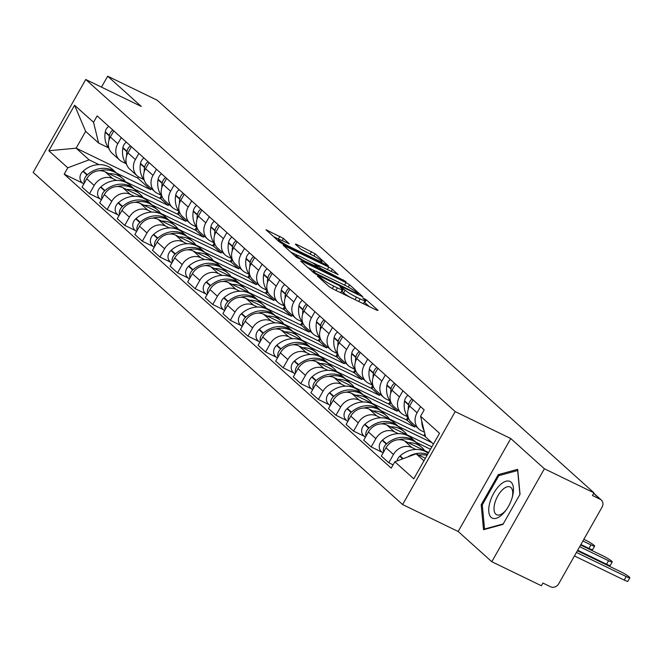 <?xml version="1.0" encoding="UTF-8"?>
<svg xmlns="http://www.w3.org/2000/svg" width="663" height="663" viewBox="0 0 663 663"><rect width="100%" height="100%" fill="white"/><g stroke="black" fill="none" stroke-linecap="round" stroke-linejoin="round"><path stroke-width="0.99" d="M318.348 276.239L317.411 276.106L329.188 286.689L332.735 288.869L376.758 310.209L378.092 310.4L366.324 299.825L362.736 297.936L364.426 299.535A9.846 1.169 29.5 0 1 365.172 300.588A9.846 1.169 29.5 0 1 360.142 298.922L356.479 297.148A9.846 1.169 29.5 0 1 345.108 290.162L341.097 287.27L339.995 286.905L341.685 288.504A9.846 1.169 29.5 0 1 342.431 289.557A9.846 1.169 29.5 0 1 337.401 287.899L333.729 286.118A9.846 1.169 29.5 0 1 322.359 279.14L318.348 276.239M283.457 238.44L265.979 229.754L279.28 241.829L282.836 244.009L328.425 265.88L315.124 253.796L296.651 244.382L295.317 244.191L300.911 249.222L311.859 254.99A8.229 0.978 29.5 0 1 321.986 261.711A8.229 0.978 29.5 0 1 317.784 260.319L288.803 246.263A8.229 0.978 29.5 0 1 278.675 239.55A8.229 0.978 29.5 0 1 282.877 240.934L289.283 243.802L283.457 238.44L282.223 240.628M510.767 438.541L458.174 531.494L491.805 561.718L544.389 468.774L510.767 438.541L455.199 411.607L85.734 79.494L141.294 106.436L107.671 76.204L157.247 100.246L593.973 492.816L592.44 495.526L600.164 499.272L593.642 493.405M544.389 468.774L593.973 492.816M301.996 261.239L300.662 261.048L313.732 272.8L317.287 274.979L362.876 296.842L349.575 284.767L346.02 282.579L301.996 261.239L301.624 261.91M296.51 257.319L283.2 245.235L328.798 267.098L332.345 269.277L338.171 274.639L318.754 265.465L317.411 265.275L321.124 268.606L345.912 281.56L296.51 257.319M491.805 561.718L541.389 585.76L542.922 583.05L550.646 586.796A6.274 5.486 132 0 0 558.694 583.796L602.079 507.104A6.274 5.486 132 0 0 601.291 500.026A6.274 5.486 132 0 0 600.164 499.272M458.174 531.494L402.615 504.551L33.15 172.438L85.734 79.494M107.671 76.204L101.489 87.126M424.486 432.243L421.477 430.784A14.42 12.622 -48 0 1 418.883 429.044A14.42 12.622 -48 0 1 417.068 412.759L420.541 406.61M428.621 452.572L404.521 440.887A14.42 12.622 132 0 0 386.007 447.798L393.457 454.486A14.42 12.622 -48 0 1 411.972 447.583L415.825 449.456M393.457 454.486L388.783 462.757L393.076 464.838M413.099 399.922L409.618 406.063A14.42 12.622 132 0 0 411.441 422.348L418.883 429.044M386.007 447.798L381.333 456.061L388.783 462.757M407.662 416.795L403.866 414.955A14.42 12.622 -48 0 1 401.281 413.215A14.42 12.622 -48 0 1 399.466 396.938L402.938 390.789M381.921 452.141L371.172 446.928L375.855 438.666A14.42 12.622 -48 0 1 394.369 431.754L398.223 433.627M416.074 442.287L430.486 449.274M395.488 384.092L392.015 390.242A14.42 12.622 132 0 0 393.83 406.527L401.281 413.215M431.853 446.854L386.919 425.066A14.42 12.622 132 0 0 368.404 431.969L363.73 440.232L371.172 446.928M390.051 400.966L386.264 399.134A14.42 12.622 -48 0 1 383.678 397.394A14.42 12.622 -48 0 1 381.855 381.109L385.336 374.968M364.31 436.312L353.57 431.107L358.244 422.845A14.42 12.622 -48 0 1 376.758 415.933L380.62 417.806M398.471 426.458L431.994 442.718M377.885 368.272L374.413 374.413A14.42 12.622 132 0 0 376.228 390.698L383.678 397.394M425.273 435.467L424.875 436.179L369.316 409.237A14.42 12.622 132 0 0 350.802 416.149L346.119 424.411L353.57 431.107M372.449 385.145L368.661 383.305A14.42 12.622 -48 0 1 366.075 381.565A14.42 12.622 -48 0 1 364.252 365.288L367.733 359.139M380.869 410.637L414.715 427.047L415.369 425.886M346.708 420.491L335.967 415.278L340.641 407.016A14.42 12.622 -48 0 1 359.155 400.104L363.017 401.977M360.282 352.443L356.802 358.592A14.42 12.622 132 0 0 358.625 374.877L366.075 381.565M408.516 418.146L407.264 420.35L351.705 393.416A14.42 12.622 132 0 0 333.199 400.319L328.516 408.582L335.967 415.278M354.846 369.316L351.059 367.484A14.42 12.622 -48 0 1 348.465 365.744A14.42 12.622 -48 0 1 346.65 349.459L350.122 343.318M363.266 394.808L397.112 411.226L397.767 410.057M329.105 404.662L318.364 399.457L323.038 391.195A14.42 12.622 -48 0 1 341.553 384.283L345.415 386.156M342.68 336.622L339.199 342.763A14.42 12.622 132 0 0 341.022 359.048L348.465 365.744M390.913 402.325L389.662 404.529L334.102 377.587A14.42 12.622 132 0 0 315.588 384.499L310.914 392.761L318.364 399.457M337.243 353.495L333.456 351.655A14.42 12.622 -48 0 1 330.862 349.923A14.42 12.622 -48 0 1 329.047 333.638L332.519 327.489M345.663 378.987L379.509 395.397L380.164 394.236M311.502 388.841L300.762 383.628L305.436 375.366A14.42 12.622 -48 0 1 323.95 368.462L327.804 370.327M325.077 320.793L321.596 326.942A14.42 12.622 132 0 0 323.411 343.227L330.862 349.923M373.31 386.496L372.059 388.7L316.5 361.766A14.42 12.622 132 0 0 297.985 368.669L293.311 376.94L300.762 383.628M319.641 337.674L315.845 335.834A14.42 12.622 -48 0 1 313.259 334.094A14.42 12.622 -48 0 1 311.444 317.809L314.917 311.668M328.052 363.158L361.907 379.576L362.562 378.416M293.891 373.012L283.151 367.808L287.833 359.545A14.42 12.622 -48 0 1 306.339 352.633L310.201 354.506M307.466 304.972L303.994 311.113A14.42 12.622 132 0 0 305.809 327.398L313.259 334.094M355.7 370.675L354.456 372.879L298.897 345.937A14.42 12.622 132 0 0 280.383 352.849L275.709 361.111L283.151 367.808M302.03 321.845L298.242 320.005A14.42 12.622 -48 0 1 295.657 318.273A14.42 12.622 -48 0 1 293.833 301.988L297.314 295.839M310.45 347.337L344.296 363.747L344.959 362.586M276.289 357.191L265.548 351.987L270.222 343.716A14.42 12.622 -48 0 1 288.736 336.812L292.598 338.677M289.864 289.143L286.391 295.292A14.42 12.622 132 0 0 288.206 311.577L295.657 318.273M338.097 354.846L336.854 357.05L281.294 330.116A14.42 12.622 132 0 0 262.78 337.019L258.098 345.29L265.548 351.987M284.427 306.024L280.64 304.184A14.42 12.622 -48 0 1 278.054 302.444A14.42 12.622 -48 0 1 276.231 286.159L279.711 280.018M292.847 331.517L326.693 347.926L327.348 346.766M258.686 341.37L247.945 336.158L252.62 327.895A14.42 12.622 -48 0 1 271.134 320.983L274.996 322.856M272.261 273.322L268.78 279.471A14.42 12.622 132 0 0 270.603 295.748L278.054 302.444M320.494 339.025L319.243 341.23L263.683 314.287A14.42 12.622 132 0 0 245.169 321.199L240.495 329.461L247.945 336.158M266.824 290.195L263.037 288.364A14.42 12.622 -48 0 1 260.443 286.623A14.42 12.622 -48 0 1 258.628 270.338L262.1 264.189M275.244 315.687L309.091 332.097L309.745 330.936M241.083 325.541L230.343 320.337L235.017 312.066A14.42 12.622 -48 0 1 253.531 305.162L257.393 307.035M254.658 257.501L251.178 263.642A14.42 12.622 132 0 0 253.001 279.927L260.443 286.623M302.892 323.204L301.64 325.409L246.081 298.466A14.42 12.622 132 0 0 227.566 305.378L222.892 313.64L230.343 320.337M249.222 274.374L245.434 272.534A14.42 12.622 -48 0 1 242.84 270.794A14.42 12.622 -48 0 1 241.025 254.509L244.498 248.368M257.642 299.867L291.488 316.276L292.143 315.116M223.481 309.72L212.74 304.508L217.414 296.245A14.42 12.622 -48 0 1 235.929 289.333L239.782 291.206M237.056 241.672L233.575 247.821A14.42 12.622 132 0 0 235.39 264.098L242.84 270.794M285.289 307.375L284.037 309.58L228.478 282.645A14.42 12.622 132 0 0 209.964 289.549L205.29 297.811L212.74 304.508M231.619 258.545L227.823 256.714A14.42 12.622 -48 0 1 225.238 254.973A14.42 12.622 -48 0 1 223.414 238.688L226.895 232.547M240.031 284.037L273.885 300.455L274.54 299.286M205.87 293.891L195.129 288.687L199.812 280.416A14.42 12.622 -48 0 1 218.318 273.512L222.18 275.385M219.445 225.851L215.972 231.992A14.42 12.622 132 0 0 217.787 248.277L225.238 254.973M267.678 291.554L266.435 293.759L210.875 266.816A14.42 12.622 132 0 0 192.361 273.728L187.687 281.99L195.129 288.687M214.008 242.724L210.221 240.884A14.42 12.622 -48 0 1 207.635 239.144A14.42 12.622 -48 0 1 205.812 222.867L209.293 216.718M222.428 268.217L256.274 284.626L256.937 283.466M188.267 278.07L177.527 272.858L182.201 264.595A14.42 12.622 -48 0 1 200.715 257.683L204.577 259.556M201.842 210.022L198.37 216.171A14.42 12.622 132 0 0 200.185 232.456L207.635 239.144M250.075 275.725L248.832 277.93L193.273 250.995A14.42 12.622 132 0 0 174.759 257.899L170.076 266.161L177.527 272.858M196.405 226.895L192.618 225.064A14.42 12.622 -48 0 1 190.032 223.323A14.42 12.622 -48 0 1 188.209 207.038L191.69 200.897M204.826 252.388L238.672 268.805L239.326 267.637M170.664 262.241L159.924 257.037L164.598 248.774A14.42 12.622 -48 0 1 183.112 241.862L186.974 243.735M184.239 194.201L180.759 200.342A14.42 12.622 132 0 0 182.582 216.627L190.032 223.323M232.473 259.904L231.221 262.109L175.662 235.166A14.42 12.622 132 0 0 157.148 242.078L152.473 250.341L159.924 257.037M178.803 211.074L175.015 209.235A14.42 12.622 -48 0 1 172.421 207.502A14.42 12.622 -48 0 1 170.606 191.217L174.079 185.068M187.223 236.567L221.069 252.976L221.724 251.816M153.062 246.421L142.321 241.208L146.995 232.945A14.42 12.622 -48 0 1 165.51 226.042L169.363 227.906M166.637 178.372L163.156 184.521A14.42 12.622 132 0 0 164.979 200.806L172.421 207.502M214.87 244.075L213.619 246.28L158.059 219.345A14.42 12.622 132 0 0 139.545 226.249L134.871 234.52L142.321 241.208M161.2 195.254L157.413 193.414A14.42 12.622 -48 0 1 154.819 191.673A14.42 12.622 -48 0 1 153.004 175.388L156.476 169.247M169.62 220.738L203.466 237.155L204.121 235.995M135.459 230.591L124.71 225.387L129.393 217.124A14.42 12.622 -48 0 1 147.907 210.212L151.761 212.085M149.026 162.551L145.553 168.692A14.42 12.622 132 0 0 147.368 184.977L154.819 191.673M197.267 228.254L196.016 230.459L140.457 203.516A14.42 12.622 132 0 0 121.942 210.428L117.268 218.691L124.71 225.387M143.598 179.424L139.802 177.585A14.42 12.622 -48 0 1 137.216 175.852A14.42 12.622 -48 0 1 135.393 159.568L138.874 153.418M152.009 204.917L185.855 221.326L186.518 220.166M117.848 214.771L107.108 209.558L111.79 201.295A14.42 12.622 -48 0 1 130.296 194.392L134.158 196.256M131.423 146.722L127.951 152.871A14.42 12.622 132 0 0 129.766 169.156L137.216 175.852M179.656 212.425L178.413 214.63L122.854 187.695A14.42 12.622 132 0 0 104.34 194.599L99.665 202.87L107.108 209.558M125.987 163.604L122.199 161.764A14.42 12.622 -48 0 1 119.613 160.023A14.42 12.622 -48 0 1 117.79 143.738L121.271 137.597M134.407 189.096L168.253 205.505L168.916 204.345M100.246 198.95L89.505 193.737L94.179 185.474A14.42 12.622 -48 0 1 112.693 178.562L116.555 180.435M113.821 130.901L110.348 137.042A14.42 12.622 132 0 0 112.163 153.327L119.613 160.023M162.054 196.604L160.811 198.809L105.243 171.866A14.42 12.622 132 0 0 86.737 178.778L82.055 187.041L89.505 193.737M160.811 198.809L168.253 205.505M178.413 214.63L185.855 221.326M196.016 230.459L203.466 237.155M213.619 246.28L221.069 252.976M231.221 262.109L238.672 268.805M248.832 277.93L256.274 284.626M266.435 293.759L273.885 300.455M284.037 309.58L291.488 316.276M301.64 325.409L309.091 332.097M319.243 341.23L326.693 347.926M336.854 357.05L344.296 363.747M354.456 372.879L361.907 379.576M372.059 388.7L379.509 395.397M389.662 404.529L397.112 411.226M407.264 420.35L414.715 427.047M424.875 436.179L425.613 436.842M433.453 444.028L425.654 437.008L420.574 416.248L424.179 409.875L97.138 115.909L93.541 122.274L98.613 143.042L85.643 131.373L76.137 148.172L89.107 159.841L98.953 164.615M425.381 458.29L416.149 453.815L423.947 460.826M420.574 416.248L439.528 433.287L413.778 478.81L394.816 461.771L416.149 453.815M89.107 159.841L67.783 167.797L64.178 174.17L391.211 468.136L394.816 461.771M67.783 167.797L48.822 150.758L74.579 105.235L93.541 122.274M455.199 411.607L402.615 504.551M481.172 504.833L483.526 529.72L502.952 524.408L520.041 494.217L517.687 469.329L498.261 474.642L481.172 504.833L482.324 505.388M138.376 176.764L137.672 178.016L76.137 148.172L48.822 150.758M108.384 147.774L98.613 143.042M116.804 173.267L150.65 189.676L151.305 188.516M137.672 178.016L150.65 189.676M82.643 183.121L64.178 174.17M85.643 131.373L74.579 105.235M499.803 475.388L498.261 474.642M339.456 292.126A9.846 1.169 29.5 0 0 340.898 292.267L342.431 289.557M350.288 297.38A9.846 1.169 29.5 0 1 343.575 292.872L341.544 291.123M362.205 303.157A9.846 1.169 29.5 0 0 363.639 303.298L365.172 300.588M369.332 306.613L364.285 302.146M315.024 271.01L307.897 267.554M315.936 273.363L357.067 293.626L358.161 293.991L356.396 292.317A9.846 1.169 29.5 0 0 345.025 285.33L318.613 272.526A9.846 1.169 29.5 0 0 313.582 270.86A9.846 1.169 29.5 0 0 314.328 271.921L315.936 273.363L315.555 274.043M290.667 252.064L297.024 255.147M313.06 262.921L317.196 264.927M300.223 256.482A8.229 0.978 29.5 0 0 296.021 255.089A8.229 0.978 29.5 0 0 306.157 261.81L317.933 267.28L313.989 263.609L300.223 256.482M279.479 239.55L273.446 236.583M428.215 453.285A23.827 20.851 132 0 0 425.132 451.395A23.827 20.851 132 0 0 400.129 455.904L399.797 456.21A7.915 6.928 132 0 0 397.013 460.951M629.85 577.763L627.861 581.285A7.21 0.854 -150.5 0 1 624.173 580.067L626.17 576.545A7.21 0.854 29.5 0 0 629.85 577.763A7.21 0.854 29.5 0 0 620.974 571.879L577.39 550.746M418.734 455.067A23.827 20.851 -48 0 1 427.071 455.315M624.173 580.067L574.44 555.95M427.594 454.395A23.827 20.851 132 0 0 407.878 456.898M421.759 421.096A23.827 20.851 132 0 0 424.121 430.751M626.17 576.545L576.437 552.428M512.441 496.67A20.379 9.564 -64.1 0 0 512.499 496.43A20.379 9.564 -64.1 0 0 505.993 481.239A20.379 9.564 -64.1 0 0 489.766 502.861A20.379 9.564 -64.1 0 0 492.161 518.076A20.379 9.564 -64.1 0 0 505.546 510.775A20.379 9.564 -64.1 0 0 512.441 496.67M512.217 497.457A15.431 7.243 -64.1 0 0 510.112 486.982A15.431 7.243 -64.1 0 0 494.797 503.209A15.431 7.243 -64.1 0 0 496.645 514.753A15.431 7.243 -64.1 0 0 506.176 509.922M485.101 529.289L484.554 529.024L482.274 504.908L498.833 475.653L517.654 470.506L519.916 494.432M503.234 523.919L484.554 529.024M416.803 442.992A23.827 20.851 132 0 0 415.925 442.146L411.806 438.45A23.827 20.851 132 0 0 407.53 435.574A23.827 20.851 132 0 0 382.526 440.083L382.186 440.381A7.915 6.928 132 0 0 381.333 451.611L382.999 453.111M415.925 442.146A23.827 20.851 132 0 0 411.648 439.279A23.827 20.851 132 0 0 386.645 443.787L386.305 444.086A7.915 6.928 132 0 0 383.562 452.116M398.96 439.71A23.827 20.851 -48 0 1 413.455 440.903A23.827 20.851 -48 0 1 417.731 443.771L421.85 447.475A23.827 20.851 132 0 0 417.574 444.6A23.827 20.851 132 0 0 408.176 442.66M424.651 450.649A23.827 20.851 132 0 0 421.85 447.475M612.247 561.942L610.25 565.464A7.21 0.854 -150.5 0 1 606.57 564.246L608.568 560.724A7.21 0.854 29.5 0 0 612.247 561.942A7.21 0.854 29.5 0 0 603.371 556.058L580.622 545.027M412.113 399.035A7.915 6.928 132 0 0 408.69 404.521L408.623 404.944A23.827 20.851 132 0 0 408.275 409.17M407.994 395.33A7.915 6.928 132 0 0 404.571 400.817L404.505 401.239A23.827 20.851 132 0 0 408.358 417.731M606.57 564.246L577.68 550.232M608.568 560.724L579.669 546.71M399.201 427.163A23.827 20.851 132 0 0 398.322 426.326L394.203 422.621A23.827 20.851 132 0 0 389.927 419.754A23.827 20.851 132 0 0 364.923 424.262L364.584 424.56A7.915 6.928 132 0 0 363.73 435.79L365.396 437.29M398.322 426.326A23.827 20.851 132 0 0 394.046 423.45A23.827 20.851 132 0 0 369.042 427.958L368.703 428.257A7.915 6.928 132 0 0 365.959 436.295M381.349 423.881A23.827 20.851 -48 0 1 395.852 425.074A23.827 20.851 -48 0 1 400.129 427.95L404.248 431.646A23.827 20.851 132 0 0 399.971 428.779A23.827 20.851 132 0 0 390.573 426.831M407.049 434.82A23.827 20.851 132 0 0 404.248 431.646M594.645 546.113L592.647 549.635A7.21 0.854 -150.5 0 1 588.968 548.417L590.957 544.895A7.21 0.854 29.5 0 0 594.645 546.113A7.21 0.854 29.5 0 0 585.769 540.229L583.863 539.309M394.51 383.206A7.915 6.928 132 0 0 391.087 388.692L391.013 389.123A23.827 20.851 132 0 0 390.673 393.35M390.391 379.509A7.915 6.928 132 0 0 386.968 384.996L386.894 385.418A23.827 20.851 132 0 0 390.756 401.911M588.968 548.417L580.912 544.514M590.957 544.895L582.91 540.991M381.598 411.342A23.827 20.851 132 0 0 380.719 410.496L376.601 406.8A23.827 20.851 132 0 0 372.324 403.924A23.827 20.851 132 0 0 347.321 408.433L346.981 408.731A7.915 6.928 132 0 0 346.127 419.961L347.793 421.461M380.719 410.496A23.827 20.851 132 0 0 376.443 407.629A23.827 20.851 132 0 0 351.44 412.137L351.1 412.436A7.915 6.928 132 0 0 348.357 420.466M363.747 408.06A23.827 20.851 -48 0 1 378.25 409.253A23.827 20.851 -48 0 1 382.526 412.121L386.645 415.825A23.827 20.851 132 0 0 382.369 412.95A23.827 20.851 132 0 0 372.971 411.01M389.438 418.999A23.827 20.851 132 0 0 386.645 415.825M376.899 367.385A7.915 6.928 132 0 0 373.484 372.871L373.41 373.294A23.827 20.851 132 0 0 373.07 377.52M372.78 363.68A7.915 6.928 132 0 0 369.366 369.167L369.291 369.589A23.827 20.851 132 0 0 373.145 386.081M424.892 433.909L423.881 435.699M363.987 395.513A23.827 20.851 132 0 0 363.117 394.676L358.998 390.971A23.827 20.851 132 0 0 354.713 388.104A23.827 20.851 132 0 0 329.71 392.612L329.378 392.91A7.915 6.928 132 0 0 328.516 404.14L330.191 405.64M363.117 394.676A23.827 20.851 132 0 0 358.832 391.8A23.827 20.851 132 0 0 333.829 396.308L333.497 396.607A7.915 6.928 132 0 0 330.746 404.645M346.144 392.231A23.827 20.851 -48 0 1 360.639 393.424A23.827 20.851 -48 0 1 364.923 396.3L369.042 400.004A23.827 20.851 132 0 0 364.758 397.129A23.827 20.851 132 0 0 355.36 395.189M371.835 403.17A23.827 20.851 132 0 0 369.042 400.004M359.296 351.556A7.915 6.928 132 0 0 355.882 357.042L355.807 357.473A23.827 20.851 132 0 0 355.459 361.7M355.177 347.86A7.915 6.928 132 0 0 351.763 353.346L351.688 353.769A23.827 20.851 132 0 0 355.542 370.261M407.861 417.068L406.278 419.87M346.384 379.692A23.827 20.851 132 0 0 345.514 378.855L341.395 375.15A23.827 20.851 132 0 0 337.111 372.274A23.827 20.851 132 0 0 312.107 376.783L311.776 377.081A7.915 6.928 132 0 0 310.914 388.319L312.58 389.811M345.514 378.855A23.827 20.851 132 0 0 341.23 375.979A23.827 20.851 132 0 0 316.226 380.487L315.895 380.786A7.915 6.928 132 0 0 313.143 388.816M328.541 376.41A23.827 20.851 -48 0 1 343.036 377.603A23.827 20.851 -48 0 1 347.313 380.471L351.431 384.175A23.827 20.851 132 0 0 347.155 381.308A23.827 20.851 132 0 0 337.757 379.36M354.233 387.349A23.827 20.851 132 0 0 351.431 384.175M341.694 335.735A7.915 6.928 132 0 0 338.279 341.221L338.205 341.644A23.827 20.851 132 0 0 337.857 345.871M337.575 332.03A7.915 6.928 132 0 0 334.16 337.517L334.086 337.948A23.827 20.851 132 0 0 337.939 354.432M390.25 401.248L388.667 404.049M328.782 363.871A23.827 20.851 132 0 0 327.903 363.026L323.784 359.321A23.827 20.851 132 0 0 319.508 356.454A23.827 20.851 132 0 0 294.505 360.962L294.165 361.26A7.915 6.928 132 0 0 293.311 372.49L294.977 373.99M327.903 363.026A23.827 20.851 132 0 0 323.627 360.15A23.827 20.851 132 0 0 298.623 364.667L298.284 364.965A7.915 6.928 132 0 0 295.541 372.996M310.939 360.581A23.827 20.851 -48 0 1 325.434 361.774A23.827 20.851 -48 0 1 329.71 364.65L333.829 368.355A23.827 20.851 132 0 0 329.552 365.479A23.827 20.851 132 0 0 320.154 363.539M336.63 371.52A23.827 20.851 132 0 0 333.829 368.355M324.091 319.914A7.915 6.928 132 0 0 320.668 325.4L320.602 325.823A23.827 20.851 132 0 0 320.254 330.05M319.972 316.21A7.915 6.928 132 0 0 316.549 321.696L316.483 322.119A23.827 20.851 132 0 0 320.337 338.611M372.647 385.427L371.065 388.22M311.179 348.042A23.827 20.851 132 0 0 310.301 347.205L306.182 343.5A23.827 20.851 132 0 0 301.905 340.625A23.827 20.851 132 0 0 276.902 345.133L276.562 345.431A7.915 6.928 132 0 0 275.709 356.669L277.374 358.161M310.301 347.205A23.827 20.851 132 0 0 306.024 344.329A23.827 20.851 132 0 0 281.021 348.837L280.681 349.136A7.915 6.928 132 0 0 277.938 357.175M293.328 344.76A23.827 20.851 -48 0 1 307.831 345.953A23.827 20.851 -48 0 1 312.107 348.821L316.226 352.525A23.827 20.851 132 0 0 311.95 349.658A23.827 20.851 132 0 0 302.552 347.71M319.027 355.7A23.827 20.851 132 0 0 316.226 352.525M306.488 304.085A7.915 6.928 132 0 0 303.066 309.571L302.991 309.994A23.827 20.851 132 0 0 302.651 314.221M302.361 300.38A7.915 6.928 132 0 0 298.947 305.867L298.872 306.298A23.827 20.851 132 0 0 302.734 322.782M355.045 369.598L353.462 372.399M293.576 332.221A23.827 20.851 132 0 0 292.698 331.376L288.579 327.671A23.827 20.851 132 0 0 284.303 324.804A23.827 20.851 132 0 0 259.299 329.312L258.96 329.61A7.915 6.928 132 0 0 258.106 340.84L259.772 342.34M292.698 331.376A23.827 20.851 132 0 0 288.422 328.508A23.827 20.851 132 0 0 263.418 333.017L263.078 333.315A7.915 6.928 132 0 0 260.335 341.346M275.725 328.939A23.827 20.851 -48 0 1 290.228 330.124A23.827 20.851 -48 0 1 294.505 333L298.623 336.705A23.827 20.851 132 0 0 294.347 333.829A23.827 20.851 132 0 0 284.949 331.89M301.416 339.879A23.827 20.851 132 0 0 298.623 336.705M288.877 288.264A7.915 6.928 132 0 0 285.463 293.75L285.388 294.173A23.827 20.851 132 0 0 285.049 298.4M284.759 284.56A7.915 6.928 132 0 0 281.344 290.046L281.269 290.469A23.827 20.851 132 0 0 285.123 306.961M337.442 353.777L335.859 356.57M275.965 316.392A23.827 20.851 132 0 0 275.095 315.555L270.976 311.85A23.827 20.851 132 0 0 266.692 308.975A23.827 20.851 132 0 0 241.688 313.483L241.357 313.781A7.915 6.928 132 0 0 240.495 325.019L242.169 326.519M275.095 315.555A23.827 20.851 132 0 0 270.811 312.679A23.827 20.851 132 0 0 245.807 317.187L245.476 317.486A7.915 6.928 132 0 0 242.724 325.525M258.122 313.11A23.827 20.851 -48 0 1 272.617 314.303A23.827 20.851 -48 0 1 276.902 317.179L281.021 320.875A23.827 20.851 132 0 0 276.736 318.008A23.827 20.851 132 0 0 267.338 316.06M283.814 324.05A23.827 20.851 132 0 0 281.021 320.875M271.275 272.435A7.915 6.928 132 0 0 267.86 277.921L267.786 278.352A23.827 20.851 132 0 0 267.438 282.571M267.156 268.73A7.915 6.928 132 0 0 263.741 274.217L263.667 274.648A23.827 20.851 132 0 0 267.521 291.14M319.839 337.948L318.257 340.749M258.363 300.571A23.827 20.851 132 0 0 257.493 299.726L253.374 296.021A23.827 20.851 132 0 0 249.089 293.154A23.827 20.851 132 0 0 224.086 297.662L223.754 297.96A7.915 6.928 132 0 0 222.892 309.19L224.558 310.69M257.493 299.726A23.827 20.851 132 0 0 253.208 296.858A23.827 20.851 132 0 0 228.205 301.367L227.873 301.665A7.915 6.928 132 0 0 225.122 309.696M240.52 297.289A23.827 20.851 -48 0 1 255.015 298.483A23.827 20.851 -48 0 1 259.291 301.35L263.41 305.055A23.827 20.851 132 0 0 259.134 302.179A23.827 20.851 132 0 0 249.736 300.24M266.211 308.229A23.827 20.851 132 0 0 263.41 305.055M253.672 256.614A7.915 6.928 132 0 0 250.258 262.1L250.183 262.523A23.827 20.851 132 0 0 249.835 266.75M249.553 252.91A7.915 6.928 132 0 0 246.139 258.396L246.064 258.819A23.827 20.851 132 0 0 249.918 275.311M302.229 322.127L300.646 324.92M240.76 284.742A23.827 20.851 132 0 0 239.882 283.905L235.763 280.2A23.827 20.851 132 0 0 231.486 277.325A23.827 20.851 132 0 0 206.483 281.841L206.143 282.14A7.915 6.928 132 0 0 205.29 293.369L206.955 294.869M239.882 283.905A23.827 20.851 132 0 0 235.605 281.029A23.827 20.851 132 0 0 210.602 285.538L210.262 285.836A7.915 6.928 132 0 0 207.519 293.875M222.917 281.46A23.827 20.851 -48 0 1 237.412 282.653A23.827 20.851 -48 0 1 241.688 285.529L245.807 289.225A23.827 20.851 132 0 0 241.531 286.358A23.827 20.851 132 0 0 232.133 284.41M248.608 292.4A23.827 20.851 132 0 0 245.807 289.225M236.069 240.785A7.915 6.928 132 0 0 232.647 246.271L232.58 246.702A23.827 20.851 132 0 0 232.232 250.929M231.951 237.089A7.915 6.928 132 0 0 228.528 242.575L228.453 242.998A23.827 20.851 132 0 0 232.315 259.49M284.626 306.298L283.043 309.099M223.158 268.921A23.827 20.851 132 0 0 222.279 268.076L218.16 264.38A23.827 20.851 132 0 0 213.884 261.504A23.827 20.851 132 0 0 188.88 266.012L188.541 266.311A7.915 6.928 132 0 0 187.687 277.54L189.353 279.04M222.279 268.076A23.827 20.851 132 0 0 218.003 265.208A23.827 20.851 132 0 0 192.999 269.717L192.66 270.015A7.915 6.928 132 0 0 189.916 278.046M205.306 265.639A23.827 20.851 -48 0 1 219.809 266.833A23.827 20.851 -48 0 1 224.086 269.7L228.205 273.405A23.827 20.851 132 0 0 223.928 270.529A23.827 20.851 132 0 0 214.53 268.59M231.006 276.579A23.827 20.851 132 0 0 228.205 273.405M218.459 224.964A7.915 6.928 132 0 0 215.044 230.451L214.969 230.873A23.827 20.851 132 0 0 214.63 235.1M214.34 221.26A7.915 6.928 132 0 0 210.925 226.746L210.851 227.169A23.827 20.851 132 0 0 214.713 243.661M267.023 290.477L265.44 293.278M205.555 253.092A23.827 20.851 132 0 0 204.676 252.255L200.558 248.55A23.827 20.851 132 0 0 196.281 245.683A23.827 20.851 132 0 0 171.278 250.191L170.938 250.49A7.915 6.928 132 0 0 170.084 261.719L171.75 263.219M204.676 252.255A23.827 20.851 132 0 0 200.4 249.379A23.827 20.851 132 0 0 175.397 253.888L175.057 254.186A7.915 6.928 132 0 0 172.305 262.225M187.704 249.81A23.827 20.851 -48 0 1 202.198 251.004A23.827 20.851 -48 0 1 206.483 253.879L210.602 257.584A23.827 20.851 132 0 0 206.326 254.708A23.827 20.851 132 0 0 196.928 252.76M213.395 260.75A23.827 20.851 132 0 0 210.602 257.584M200.856 209.135A7.915 6.928 132 0 0 197.441 214.621L197.367 215.052A23.827 20.851 132 0 0 197.027 219.279M196.737 205.439A7.915 6.928 132 0 0 193.323 210.925L193.248 211.348A23.827 20.851 132 0 0 197.102 227.84M249.421 274.648L247.838 277.449M187.944 237.271A23.827 20.851 132 0 0 187.074 236.426L182.955 232.73A23.827 20.851 132 0 0 178.67 229.854A23.827 20.851 132 0 0 153.667 234.362L153.335 234.661A7.915 6.928 132 0 0 152.473 245.898L154.139 247.39M187.074 236.426A23.827 20.851 132 0 0 182.789 233.558A23.827 20.851 132 0 0 157.786 238.067L157.454 238.365A7.915 6.928 132 0 0 154.703 246.396M170.101 233.989A23.827 20.851 -48 0 1 184.596 235.183A23.827 20.851 -48 0 1 188.88 238.05L192.999 241.755A23.827 20.851 132 0 0 188.715 238.879A23.827 20.851 132 0 0 179.317 236.94M195.792 244.929A23.827 20.851 132 0 0 192.999 241.755M183.253 193.314A7.915 6.928 132 0 0 179.839 198.801L179.764 199.223A23.827 20.851 132 0 0 179.416 203.45M179.134 189.61A7.915 6.928 132 0 0 175.72 195.096L175.645 195.527A23.827 20.851 132 0 0 179.499 212.011M231.81 258.827L230.227 261.628M170.341 221.45A23.827 20.851 132 0 0 169.463 220.605L165.344 216.9A23.827 20.851 132 0 0 161.068 214.033A23.827 20.851 132 0 0 136.064 218.541L135.733 218.84A7.915 6.928 132 0 0 134.871 230.069L136.537 231.569M169.463 220.605A23.827 20.851 132 0 0 165.186 217.729A23.827 20.851 132 0 0 140.183 222.238L139.852 222.544A7.915 6.928 132 0 0 137.1 230.575M152.498 218.16A23.827 20.851 -48 0 1 166.993 219.354A23.827 20.851 -48 0 1 171.269 222.229L175.388 225.934A23.827 20.851 132 0 0 171.112 223.058A23.827 20.851 132 0 0 161.714 221.119M178.19 229.1A23.827 20.851 132 0 0 175.388 225.934M165.651 177.485A7.915 6.928 132 0 0 162.236 182.971L162.162 183.402A23.827 20.851 132 0 0 161.813 187.629M161.532 173.789A7.915 6.928 132 0 0 158.117 179.275L158.043 179.698A23.827 20.851 132 0 0 161.896 196.19M214.207 243.006L212.624 245.799M152.739 205.621A23.827 20.851 132 0 0 151.86 204.784L147.741 201.08A23.827 20.851 132 0 0 143.465 198.204A23.827 20.851 132 0 0 118.462 202.712L118.122 203.011A7.915 6.928 132 0 0 117.268 214.248L118.934 215.74M151.86 204.784A23.827 20.851 132 0 0 147.584 201.908A23.827 20.851 132 0 0 122.58 206.417L122.241 206.715A7.915 6.928 132 0 0 119.497 214.754M134.896 202.339A23.827 20.851 -48 0 1 149.39 203.533A23.827 20.851 -48 0 1 153.667 206.4L157.786 210.105A23.827 20.851 132 0 0 153.509 207.237A23.827 20.851 132 0 0 144.111 205.29M160.587 213.279A23.827 20.851 132 0 0 157.786 210.105M148.048 161.664A7.915 6.928 132 0 0 144.625 167.151L144.551 167.573A23.827 20.851 132 0 0 144.211 171.8M143.929 157.96A7.915 6.928 132 0 0 140.506 163.446L140.432 163.877A23.827 20.851 132 0 0 144.294 180.361M196.604 227.177L195.021 229.978M135.136 189.8A23.827 20.851 132 0 0 134.257 188.955L130.139 185.25A23.827 20.851 132 0 0 125.862 182.383A23.827 20.851 132 0 0 100.859 186.891L100.519 187.19A7.915 6.928 132 0 0 99.665 198.419L101.331 199.919M134.257 188.955A23.827 20.851 132 0 0 129.981 186.088A23.827 20.851 132 0 0 104.978 190.596L104.638 190.894A7.915 6.928 132 0 0 101.895 198.925M117.285 186.51A23.827 20.851 -48 0 1 131.788 187.704A23.827 20.851 -48 0 1 136.064 190.579L140.183 194.284A23.827 20.851 132 0 0 135.907 191.408A23.827 20.851 132 0 0 126.509 189.469M142.984 197.45A23.827 20.851 132 0 0 140.183 194.284M130.437 145.843A7.915 6.928 132 0 0 127.023 151.33L126.948 151.752A23.827 20.851 132 0 0 126.608 155.979M126.318 142.139A7.915 6.928 132 0 0 122.904 147.625L122.829 148.048A23.827 20.851 132 0 0 126.691 164.54M179.002 211.356L177.419 214.149M117.533 173.971A23.827 20.851 132 0 0 116.655 173.134L112.536 169.43A23.827 20.851 132 0 0 108.26 166.554A23.827 20.851 132 0 0 83.248 171.062L82.916 171.361A7.915 6.928 132 0 0 82.063 182.598L83.729 184.09M116.655 173.134A23.827 20.851 132 0 0 112.378 170.258A23.827 20.851 132 0 0 87.367 174.767L87.035 175.065A7.915 6.928 132 0 0 84.284 183.104M99.682 170.689A23.827 20.851 -48 0 1 114.177 171.883A23.827 20.851 -48 0 1 118.462 174.759L122.58 178.455A23.827 20.851 132 0 0 118.296 175.587A23.827 20.851 132 0 0 108.906 173.64M125.373 181.629A23.827 20.851 132 0 0 122.58 178.455M112.834 130.014A7.915 6.928 132 0 0 109.42 135.501L109.345 135.923A23.827 20.851 132 0 0 108.997 140.15M108.715 126.31A7.915 6.928 132 0 0 105.301 131.796L105.226 132.227A23.827 20.851 132 0 0 109.08 148.711M161.399 195.527L159.816 198.328M104.34 194.599L111.79 201.295M121.942 210.428L129.393 217.124M139.545 226.249L146.995 232.945M157.148 242.078L164.598 248.774M174.759 257.899L182.201 264.595M192.361 273.728L199.812 280.416M209.964 289.549L217.414 296.245M227.566 305.378L235.017 312.066M245.169 321.199L252.62 327.895M262.78 337.019L270.222 343.716M280.383 352.849L287.833 359.545M297.985 368.669L305.436 375.366M315.588 384.499L323.038 391.195M333.199 400.319L340.641 407.016M350.802 416.149L358.244 422.845M368.404 431.969L375.855 438.666M86.737 178.778L94.179 185.474M105.243 171.866L112.693 178.562M122.854 187.695L130.296 194.392M127.951 152.871L135.393 159.568M140.457 203.516L147.907 210.212M145.553 168.692L153.004 175.388M158.059 219.345L165.51 226.042M163.156 184.521L170.606 191.217M175.662 235.166L183.112 241.862M180.759 200.342L188.209 207.038M193.273 250.995L200.715 257.683M198.37 216.171L205.812 222.867M210.875 266.816L218.318 273.512M215.972 231.992L223.414 238.688M228.478 282.645L235.929 289.333M233.575 247.821L241.025 254.509M246.081 298.466L253.531 305.162M251.178 263.642L258.628 270.338M263.683 314.287L271.134 320.983M268.78 279.471L276.231 286.159M281.294 330.116L288.736 336.812M286.391 295.292L293.833 301.988M298.897 345.937L306.339 352.633M303.994 311.113L311.444 317.809M316.5 361.766L323.95 368.462M321.596 326.942L329.047 333.638M334.102 377.587L341.553 384.283M339.199 342.763L346.65 349.459M351.705 393.416L359.155 400.104M356.802 358.592L364.252 365.288M369.316 409.237L376.758 415.933M374.413 374.413L381.855 381.109M386.919 425.066L394.369 431.754M392.015 390.242L399.466 396.938M404.521 440.887L411.972 447.583M409.618 406.063L417.068 412.759M110.348 137.042L117.79 143.738M321.828 280.076L322.359 279.14M332.304 288.654L333.729 286.118M335.967 290.435L337.401 287.899M342.05 291.505L343.583 288.795M343.575 292.872L345.108 290.162M355.045 299.684L356.479 297.148M358.708 301.458L360.142 298.922M364.791 302.535L366.324 299.825M320.304 278.709L320.842 277.772M344.586 285.123L346.02 282.579M348.29 287.029L349.575 284.767M318.141 275.394L318.422 274.888M356.777 294.132L357.067 293.626M313.798 272.858L314.328 271.921M284.394 246.429L284.775 245.758M327.356 269.634L328.798 267.098M331.119 271.457L332.345 269.277M316.881 266.211L317.411 265.275M320.635 269.468L321.124 268.606M324.389 271.291L324.679 270.786M342.978 280.308L343.268 279.803M305.867 262.308L306.157 261.81M316.077 267.264L316.367 266.758M288.521 246.769L288.803 246.263M317.502 260.824L317.784 260.319M296.27 245.053L296.651 244.382M310.135 254.153L311.569 251.617M313.872 256.017L315.124 253.796M267.172 230.939L267.554 230.268M278.369 238.97L279.902 236.26M399.797 456.21L402.706 458.829M400.129 455.904L403.179 458.647M382.186 440.381L386.305 444.086M404.571 400.817L408.69 404.521M382.526 440.083L386.645 443.787M404.505 401.239L408.623 404.944M364.584 424.56L368.703 428.257M386.968 384.996L391.087 388.692M364.923 424.262L369.042 427.958M386.894 385.418L391.013 389.123M346.981 408.731L351.1 412.436M369.366 369.167L373.484 372.871M347.321 408.433L351.44 412.137M369.291 369.589L373.41 373.294M329.378 392.91L333.497 396.607M351.763 353.346L355.882 357.042M329.71 392.612L333.829 396.308M351.688 353.769L355.807 357.473M311.776 377.081L315.895 380.786M334.16 337.517L338.279 341.221M312.107 376.783L316.226 380.487M334.086 337.948L338.205 341.644M294.165 361.26L298.284 364.965M316.549 321.696L320.668 325.4M294.505 360.962L298.623 364.667M316.483 322.119L320.602 325.823M276.562 345.431L280.681 349.136M298.947 305.867L303.066 309.571M276.902 345.133L281.021 348.837M298.872 306.298L302.991 309.994M258.96 329.61L263.078 333.315M281.344 290.046L285.463 293.75M259.299 329.312L263.418 333.017M281.269 290.469L285.388 294.173M241.357 313.781L245.476 317.486M263.741 274.217L267.86 277.921M241.688 313.483L245.807 317.187M263.667 274.648L267.786 278.352M223.754 297.96L227.873 301.665M246.139 258.396L250.258 262.1M224.086 297.662L228.205 301.367M246.064 258.819L250.183 262.523M206.143 282.14L210.262 285.836M228.528 242.575L232.647 246.271M206.483 281.841L210.602 285.538M228.453 242.998L232.58 246.702M188.541 266.311L192.66 270.015M210.925 226.746L215.044 230.451M188.88 266.012L192.999 269.717M210.851 227.169L214.969 230.873M170.938 250.49L175.057 254.186M193.323 210.925L197.441 214.621M171.278 250.191L175.397 253.888M193.248 211.348L197.367 215.052M153.335 234.661L157.454 238.365M175.72 195.096L179.839 198.801M153.667 234.362L157.786 238.067M175.645 195.527L179.764 199.223M135.733 218.84L139.852 222.544M158.117 179.275L162.236 182.971M136.064 218.541L140.183 222.238M158.043 179.698L162.162 183.402M118.122 203.011L122.241 206.715M140.506 163.446L144.625 167.151M118.462 202.712L122.58 206.417M140.432 163.877L144.551 167.573M100.519 187.19L104.638 190.894M122.904 147.625L127.023 151.33M100.859 186.891L104.978 190.596M122.829 148.048L126.948 151.752M82.916 171.361L87.035 175.065M105.301 131.796L109.42 135.501M83.248 171.062L87.367 174.767M105.226 132.227L109.345 135.923M593.733 493.231L601.291 500.026M357.805 294.629L358.161 293.991M312.911 272.062L313.582 270.86M316.607 265.962L317.179 264.943M295.35 256.274L296.021 255.089M317.544 267.968L317.933 267.28M278.029 240.702L278.675 239.55M321.414 262.722L321.986 261.711"/></g></svg>
